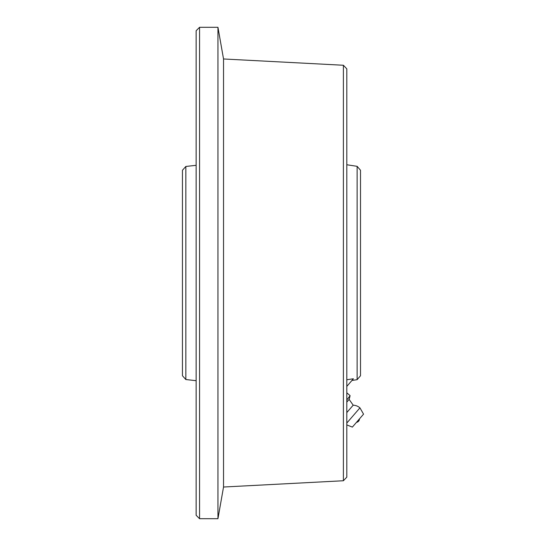 <?xml version="1.0" encoding="UTF-8"?>
<svg xmlns="http://www.w3.org/2000/svg" width="546" height="546" viewBox="0 0 546 546"><rect width="100%" height="100%" fill="white"/><g stroke="black" fill="none" stroke-linecap="round" stroke-linejoin="round"><path stroke-width="0.82" d="M357.125 166.325L357.125 379.675L360.51 375.73L360.51 170.27L357.125 166.325L346.812 164.756M346.812 386.391L353.398 378.774L346.812 379.743M185.845 379.538L185.845 166.462L182.446 170.27L182.446 375.73L185.845 379.538L196.144 380.685M199.563 518.7L196.144 515.274L196.144 30.726L199.563 27.3L217.95 27.3L217.95 518.7L199.563 518.7L199.563 27.3M343.393 480.746L343.393 65.254L346.812 68.857L346.812 477.143L343.393 480.746L223.532 487.025L223.532 58.975L217.95 27.3M346.812 424.911L352.361 427.102L363.554 414.148L359.944 407.855L346.812 423.041M346.812 392.806L350.116 395.659L347.051 399.652M346.812 412.571L353.194 405.187L349.133 399.413L346.812 402.095M185.845 166.462L196.144 165.315M223.532 487.025L217.95 518.7M343.393 65.254L223.532 58.975M357.125 379.675L351.938 380.466M356.477 422.338A3.426 3.426 0 0 0 359.439 418.912M359.944 407.855A10.961 10.961 0 0 0 353.194 405.193M349.133 399.413L349.952 396.403"/></g></svg>
